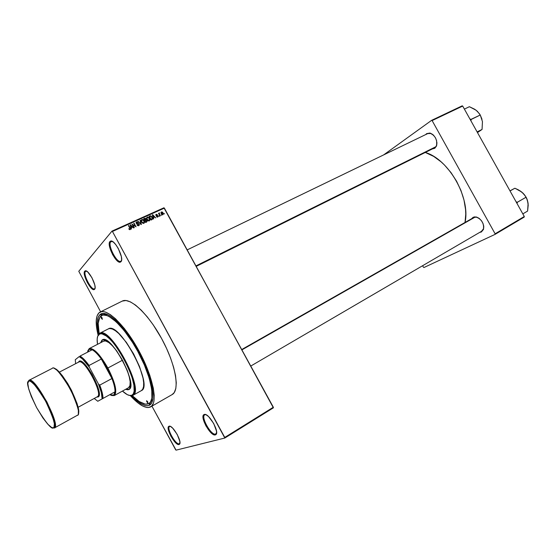 <?xml version="1.0" encoding="UTF-8"?>
<svg xmlns="http://www.w3.org/2000/svg" width="556" height="556" viewBox="0 0 556 556"><rect width="100%" height="100%" fill="white"/><g stroke="black" fill="none" stroke-linecap="round" stroke-linejoin="round"><path stroke-width="0.83" d="M179.192 443.751L179.922 443.021L179.192 443.751C175.682 445.141 166.154 428.023 169.594 426.528L169.059 426.23C172.569 424.457 182.848 442.632 179.31 444.369L179.192 443.751L178.997 444.508L179.845 443.486L179.803 441.214L177.197 434.424L172.721 428.196L170.622 426.535L169.059 426.23L168.259 427.314L168.336 429.607L170.921 436.293L175.314 442.444L177.406 444.133L178.997 444.508C175.265 445.968 165.16 427.71 168.913 426.292L169.636 426.501C166.07 427.835 175.654 445.147 179.192 443.751M94.798 288.599L94.52 288.807C91.469 290.795 82.719 274.004 85.471 271.446L84.727 271.196L85.131 270.904C88.411 268.958 97.634 286.917 94.583 289.308L95.097 287.681L94.777 284.908L91.942 277.715L87.758 272.009L85.958 270.89L84.727 271.196L84.262 272.871L84.609 275.658L87.417 282.733L91.525 288.369L93.325 289.544L94.332 289.502C91.184 291.782 81.815 273.927 84.727 271.196L86.569 271.14L85.471 271.446C82.698 274.032 91.58 290.955 94.562 288.786L94.798 288.599M121.166 260.959L120.763 261.25C116.969 263.62 107.371 245.043 110.741 241.832L109.921 241.54L110.484 241.13C114.585 238.837 124.662 258.742 120.93 261.737L121.618 259.805L121.361 256.608L118.275 248.476L115.926 244.814L113.507 242.214L111.402 241.068L109.921 241.54L109.289 243.542L109.588 246.746L112.639 254.731L117.309 260.917L119.415 262.119L120.576 262.008C116.649 264.746 106.349 244.974 109.921 241.54L112.416 241.457L110.741 241.832C107.343 245.078 117.101 263.829 120.833 261.216L121.166 260.959M215.526 434.062L216.583 432.895L215.526 434.062C211.155 435.737 200.507 416.785 204.74 414.859L204.205 414.505C208.576 412.357 220.1 432.471 215.763 434.702L215.325 434.903L215.526 434.062L215.325 434.903L216.43 433.722L216.513 431.143L213.719 423.519L208.59 416.597L206.109 414.79L204.205 414.505L203.162 415.763L203.128 418.362L205.901 425.854L210.926 432.672L213.393 434.528L215.325 434.903C210.661 436.662 199.375 416.416 203.996 414.588L205.379 414.512L204.803 414.825C200.41 416.548 211.106 435.744 215.526 434.062M481.44 231.365L483.491 228.801L483.623 225.507C484.005 228.231 483.359 230.135 481.691 231.226L481.35 231.991L481.433 231.379M479.599 218.73L476.624 217.236L473.163 217.271L476.228 216.972C481.67 219.335 484.102 223.436 483.532 229.267L481.35 231.991L483.498 229.378L483.776 226.646L483.06 223.602L481.447 220.704L479.196 218.418L476.659 217.083L474.226 216.91L471.613 218.716L473.163 217.271L473.74 217.514C475.498 216.715 477.451 217.118 479.599 218.73M434.896 147.667L434.792 148.271L432.471 148.904L434.792 148.271L436.717 145.283L436.627 140.8L435.411 137.728L433.485 135.15L430.719 133.461L427.724 133.6C429.538 132.828 431.456 133.35 433.485 135.157L429.92 133.051L426.647 133.628L430.351 133.169C435.508 135.949 437.544 140.251 436.467 146.082L434.792 148.271L436.474 145.609L436.891 142.357C437.023 144.838 436.356 146.61 434.896 147.667L196.247 266.352M149.8 402.954L152.872 399.173L149.8 402.954L150.634 402.481L149.8 402.954M101.755 315.509L105.397 313.695L103.277 314.752L107.711 314.543L103.138 314.821L100.81 314.022C107.676 309.768 125.586 327.164 138.917 352.254C152.337 377.302 156.82 401.856 149.46 405.199L149.793 402.989L149.154 405.338L147.639 405.727L145.915 405.671L141.933 404.268L137.367 401.237L131.487 395.782C139.007 403.614 144.894 406.797 149.154 405.338L151.503 403.239L152.837 399.396L153.067 393.926L152.163 387.004L150.141 378.9L147.055 369.935L138.249 351.017L127.254 333.544L121.535 326.323L116.002 320.527L110.88 316.378L106.391 314.001L102.679 313.445L99.878 314.696L100.81 314.022M101.998 315.391L99.878 314.696L101.998 315.391M150.134 407.138C145.38 408.667 138.819 404.865 130.445 395.726L137.86 402.822L142.607 405.991L146.756 407.465L148.556 407.527L151.482 406.283L153.421 403.204L153.977 400.994L154.234 395.309L153.303 388.116L149.731 375.105L143.809 360.524L138.819 350.641L133.259 341.141L124.377 328.526L115.655 318.908L110.331 314.599L105.661 312.145L103.618 311.631L101.804 311.589L98.905 312.903L100.08 312.097C107.322 308.024 125.767 326.059 139.514 351.934C153.359 377.76 158.071 403.128 150.655 406.881L150.134 407.138M98.085 335.094C95.333 323.821 95.604 316.427 98.905 312.903L97.029 315.982L96.23 320.645L96.494 326.699L98.085 335.094M175.62 449.728L151.927 406.151L176.037 450.158L224.839 438.031L273.392 407.826L224.839 438.031L176.037 450.158L175.62 449.728M100.629 311.819L78.778 271.286L111.992 231.108L163.923 207.791L273.344 407.228L224.756 437.426L112.437 231.47L164.381 208.125L273.392 407.826L273.344 407.228L224.756 437.426L224.839 438.031L112.437 231.47L164.381 208.125L163.923 207.791L111.992 231.108L112.437 231.47L111.992 231.108L78.778 271.286L100.629 311.819M162.943 214.72L163.401 213.9L162.998 212.788L162.282 212.024L161.372 211.975L161.066 213.261L162.192 214.699L162.943 214.72L163.401 213.921L163.061 212.906L161.428 211.954L160.969 212.774L161.289 213.74L162.943 214.72M160.274 215.867L159.273 213.907L159.551 212.976L159.169 212.969L159.044 213.615L158.488 213.337L159.954 216.013L160.274 215.867L159.252 213.768L159.551 212.976L159.044 213.615L158.488 213.337L160.274 215.867M157.765 217.062L158.078 215.846L156.312 215.297L156.382 214.706L157.404 214.72L156.16 214.324L156.021 215.54L157.828 216.145L157.48 216.708L156.507 216.562L156.834 216.923L157.765 217.062L158.078 215.846L156.215 215.186L156.458 214.672L157.404 214.72L156.236 214.289L155.791 214.984L157.786 216.055L157.577 216.673L156.507 216.562L157.765 217.062M151.969 219.634L152.622 218.557L151.663 216.444L150.53 215.784L148.987 216.36L151.017 220.065L151.969 219.634L152.622 218.487L152.177 217.201L150.454 215.784L148.987 216.36L151.017 220.065L151.969 219.634M146.659 222.039L147.236 220.947L146.11 219.787L145.783 218.508L145.012 218.209L143.608 218.779L145.644 222.497L147.257 221.066L146.11 219.787L146.04 218.849L144.629 218.32L143.608 218.779L145.644 222.497L146.659 222.039M141.377 224.429L140.376 220.239L140.036 220.391L140.96 224.075L138.041 221.288L141.057 224.575L140.376 220.239L140.036 220.391L140.96 224.075L138.041 221.288L141.377 224.429M134.309 227.633L132.669 224.638L136.067 226.841L134.024 223.102L133.69 223.248L135.323 226.25L131.925 224.04L133.975 227.786L134.309 227.633L132.669 224.638L136.067 226.841L134.024 223.102L133.69 223.248L135.323 226.25L131.925 224.04L133.975 227.786L134.309 227.633M129.423 229.579L130.194 229.552L130.5 228.884L128.777 225.458L128.443 225.611L130.09 228.85L129.673 229.19L128.728 228.766L130.097 229.607L130.458 228.683L128.777 225.458L128.443 225.611L130.076 228.711L129.868 229.162L128.728 228.766L129.423 229.579M131.508 228.905L131.188 227.654L132.342 227.133L133.593 227.96L130.479 224.694L130.132 224.853L131.16 229.065L131.188 227.654L132.342 227.133L133.593 227.96L130.479 224.694L130.132 224.853L131.16 229.065L131.508 228.905M138.75 225.68L139.341 225.041L139.195 224.131L138.507 223.519L136.769 223.463L136.734 222.372L138.208 222.546L137.52 221.872L136.505 221.927L136.039 222.692L136.47 223.665L138.486 223.95L138.951 224.499L138.374 225.291L137.269 224.721L137.401 225.465L138.75 225.68L139.195 224.131L138.208 223.47L136.866 223.526L136.47 222.97L136.852 222.31L138.208 222.546L136.602 221.879L136.06 222.928L138.868 224.29L138.541 225.229L136.964 224.916L138.75 225.68M142.67 223.178L144.067 223.262L144.546 221.962L143.462 219.933L142.183 219.425L141.203 220.656L142.079 222.678L143.928 223.338L144.539 221.913L144.157 220.857L141.849 219.516L141.231 220.968L142.67 223.178M148.063 220.739L149.453 220.822L149.925 219.523L149.133 217.813L147.569 217L146.603 218.223L147.472 220.239L149.314 220.892L149.932 219.564L149.536 218.425L147.236 217.09L146.617 218.445L148.063 220.739M153.727 218.835L153.4 217.605L154.526 217.097L155.749 217.917L152.691 214.692L152.351 214.845L153.386 218.988L153.4 217.605L154.526 217.097L155.749 217.917L152.351 214.845L153.386 218.988L153.727 218.835M159.35 216.284L158.745 215.909L159.35 216.284M161.56 215.283L160.948 214.908L161.56 215.283M164.59 213.914L163.978 213.532L164.59 213.914M524.287 216.513L495.118 233.798L432.116 120.589L462.696 106.064L524.287 216.513L524.211 217.097L495.048 234.382L524.211 217.097L524.287 216.513L462.696 106.064L462.175 105.842L462.696 106.064L432.116 120.589L495.118 233.798L495.048 234.382L423.936 267.526L495.048 234.382L495.118 233.798L524.287 216.513M383.64 154.909L431.595 120.353L462.175 105.842L431.595 120.353L432.116 120.589L431.595 120.353L383.64 154.909M423.47 267.255L422.623 265.712L423.47 267.255M426.647 133.628L425.681 134.587L426.647 133.628M479.717 232.38L481.35 231.991L479.717 232.38M465.038 222.463L465.761 214.074L465.56 209.536L464.003 200.097L460.966 190.513L456.566 181.207L450.999 172.589L444.515 165.049L441.012 161.782L433.708 156.424L425.319 152.462C448.713 159.224 470.605 197.7 465.038 222.463M241.763 349.515L473.74 217.514M172.131 394.579L174.23 392.585L175.821 388.54L176.273 382.827L175.529 375.634L173.604 367.238L170.553 357.981L166.487 348.264L161.594 338.514L153.171 324.78L147.201 316.802L141.252 310.165L135.588 305.14L130.438 301.894L125.997 300.518L122.257 301.095M150.655 406.881L172.151 394.572C180.033 390.534 175.925 365.236 162.282 339.785C148.737 314.286 130.007 296.786 122.264 301.088L100.087 312.09M98.627 334.191L97.529 327.929L97.279 322.112L98.064 317.636L99.878 314.696C96.869 317.803 96.452 324.308 98.627 334.191M129.478 229.607L129.868 229.162L129.478 229.607M129.784 229.26L129.868 229.67L129.784 229.26M130.417 229.329L130.299 228.857M130.173 225.041L130.479 224.694L130.173 225.041M131.355 227.467L131.987 226.744L131.355 227.467M131.063 227.161L130.542 225.152L130.278 225.458L130.542 225.152L131.987 226.744L130.778 227.487L130.542 225.152L131.987 226.744L131.063 227.161M138.048 225.785L138.541 225.229L138.048 225.785M136.067 222.483L136.602 221.879L136.067 222.483M136.046 222.574L136.567 222.511L136.046 222.574M137.13 223.978L137.527 223.54L137.13 223.978M137.784 223.943L138.208 223.47L137.784 223.943M138.673 225.166L138.701 225.701L138.673 225.166M141.273 220.155L141.849 219.516L141.273 220.155M141.259 220.225L141.801 220.162L141.259 220.225M143.893 222.768L144.56 222.337L143.851 223.366L143.893 222.768M141.975 221.907L141.627 220.996L142.086 219.947L143.226 220.218L144.15 221.851L143.226 223.415L143.691 222.9L141.724 222.185L141.704 220.308L142.677 219.912L143.698 220.781L144.143 222.303L143.177 222.956L141.975 221.907M144.087 221.594L144.365 222.108M143.802 219.133L144.629 218.32L143.802 219.133M145.026 220.475L145.401 219.898L144.782 220.176L144.178 219.071L145.297 218.675L145.846 219.335L144.525 220.461L144.178 219.071L146.04 218.849L145.088 220.412M146.186 219.272L145.512 219.94M145.602 220.35L146.11 219.787L145.602 220.35M146.555 221.608L146.596 222.066L146.555 221.608M144.734 220.635L145.721 219.71L144.734 220.635M145.735 221.92L145.019 220.614L144.762 220.899L145.665 220.322L146.735 220.649L146.742 221.399L145.477 222.198L145.019 220.614L146.263 220.225L146.84 221.232L145.735 221.92M146.68 217.709L147.236 217.09L146.68 217.709M146.652 217.792L147.187 217.737L146.652 217.792M149.265 220.343L149.939 219.905L149.223 220.934L149.265 220.343M147.375 219.467L147.013 218.501L147.479 217.521L148.612 217.785L149.536 219.481L148.612 220.968L149.077 220.461L147.375 219.467L147.118 219.745L147.097 217.876L148.063 217.486L149.147 218.459L149.494 219.995L148.563 220.517L147.375 219.467M149.488 219.238L149.766 219.745M149.182 216.708L150.454 215.784L149.182 216.708M151.927 219.092L151.927 219.648L151.927 219.092M151.107 219.481L149.55 216.645L149.3 216.923L150.634 216.249L151.851 217.347L152.226 218.411L151.017 219.954L151.691 219.217L150.85 219.759L149.55 216.645L150.565 216.249L151.524 216.833L152.226 218.383L151.107 219.481M152.552 219.099L152.448 218.675M153.498 217.452L154.179 216.715L153.498 217.452M153.275 217.125L152.761 215.144L152.497 215.429L152.761 215.144L154.179 216.715L152.997 217.424L152.761 215.144L154.179 216.715L153.275 217.125M157.167 217.111L157.577 216.673L157.167 217.111M155.812 214.748L156.236 214.289L155.812 214.748M155.791 214.957L156.16 214.984L155.791 214.957M156.444 215.832L156.896 215.346L156.444 215.832M157.48 216.777L157.543 217.139L157.48 216.777M159.03 213.539L159.551 212.976L159.03 213.539M159.28 213.594L158.87 214.039M161.025 212.378L161.428 211.954L161.025 212.378M160.969 212.628L161.323 212.656L160.969 212.628M162.672 214.407L162.699 214.79L162.672 214.407M161.608 213.594L161.629 212.336L163.005 213.824L162.345 214.755L162.741 214.331L161.358 213.858L161.407 212.573L161.977 212.316L162.964 214.095L162.394 214.359L161.608 213.594M100.984 316.739L102.019 317.712L102.346 319.311L101.067 316.705L102.374 319.29L101.345 318.31L100.984 316.739M148.042 403.288L146.631 400.723L147.743 401.821L147.833 403.26L146.569 401.223L146.645 400.716L148.042 403.288M102.485 339.834L101.171 342.44L102.485 339.834L101.97 340.098L102.638 339.723M126.059 389.075L129.131 389.374L126.059 389.075M128.839 389.547L125.559 389.353L128.068 389.805L130.007 388.324L130.695 384.766L130.048 379.407L127.192 370.254L122.466 360.184L116.635 350.836L110.665 343.74L105.515 339.994L102.374 339.841C110.852 333.551 138.833 385.982 128.888 389.527L128.839 389.547M100.664 342.698L101.97 340.098L100.664 342.698M99.135 333.663L97.641 336.408L99.135 333.663L98.898 334.441L99.677 333.975C110.269 327.241 143.747 389.978 132.258 395.031L133.044 395.26C144.775 390.138 110.707 326.302 99.92 333.19L99.698 333.287C110.276 325.378 145.297 391.007 132.842 395.392L129.103 395.365L132.71 395.462L131.925 395.226L133.377 393.752L134.149 391.139L133.933 385.252L132.078 377.461L127.303 365.334L118.796 350.224L113.188 342.711L109.56 338.799L106.196 335.942L101.929 333.836L99.753 333.941L97.689 336.29L97.161 339.195L97.508 344.324C96.73 339.278 97.189 335.984 98.898 334.441L99.892 333.28M141.203 390.715L141.342 390.639C154.102 386.072 119.276 320.819 108.378 328.874L109.74 328.513L112.291 328.985L115.342 330.674L118.796 333.537L126.33 342.329L133.655 353.998L139.542 366.612L143.024 378.073L143.677 382.764L143.573 386.517L142.732 389.193L141.335 390.646M100.706 316.225L101.748 315.516C108.496 311.721 125.642 328.52 138.402 352.532C151.246 376.495 155.652 400.091 148.744 403.587L148.32 403.802C144.442 405.192 139.09 402.468 132.258 395.643L139.202 401.522L145.199 404.136L148.32 403.802L149.564 402.989L150.579 401.759L151.851 398.033L151.767 389.554L149.23 378.226L144.414 365.063L137.756 351.336L132.606 342.538L124.391 330.841L116.294 321.91L109.101 316.517L107.009 315.586L103.423 315.037L101.95 315.419L99.705 317.441L98.183 323.37L99.17 333.635C97.425 324.822 97.932 319.019 100.706 316.225M103.319 341.377L103.687 341.141C106.703 340.063 111.186 343.525 117.135 351.538L112.847 346.214L108.927 342.621L105.661 340.974L103.687 341.141M128.533 387.706L129.944 385.655L130.173 381.715L129.152 376.217L127.387 370.748C130.729 380.151 131.112 385.801 128.533 387.706L128.505 387.727M122.452 391.07L127.275 394.635L129.861 395.518L131.925 395.226C129.687 396.199 126.532 394.816 122.452 391.07M475.046 217.132L241.943 349.849L475.046 217.132M195.99 265.879L435.883 146.708L195.99 265.879M92.171 349.787C94.798 351.197 97.849 354.276 101.331 359.023L107.204 368.399L107.871 368.016C100.205 354.749 94.089 348.23 89.516 348.466L87.82 350.822L89.231 348.591C93.707 347.834 99.92 354.311 107.871 368.016L122.487 360.225L107.871 368.016C115.342 382.834 117.483 392.015 114.3 395.573L111.659 395.504L114.564 395.399C117.358 391.466 115.127 382.34 107.871 368.016L107.204 368.399L101.331 359.023L111.93 378.532L107.204 368.399L111.93 378.532C114.084 384.168 115.106 388.595 114.995 391.82L113.758 395.163L109.782 394.69L111.853 395.538L113.48 395.351L114.543 394.093L114.995 391.82C115.106 388.595 114.084 384.168 111.93 378.532L99.739 385.127L98.468 384.043L89.28 367.113L89.071 365.459L101.331 359.023L111.93 378.532L99.739 385.127C101.943 390.785 103.027 395.219 102.985 398.43L114.995 391.82L102.985 398.43C103.027 395.219 101.943 390.785 99.739 385.127L98.468 384.043L89.28 367.113L82.503 358.988L79.154 356.604L75.268 359.732L75.644 363.659L75.268 359.732L79.154 356.604C81.947 357.953 85.325 361.456 89.28 367.113L89.071 365.459L101.331 359.023C97.849 354.276 94.798 351.197 92.171 349.787L89.328 349.244L88.112 350.217L87.501 352.198L89.266 349.265L92.171 349.787L80.008 356.076C82.58 357.529 85.603 360.656 89.071 365.459C85.603 360.656 82.58 357.529 80.008 356.076L92.171 349.787M97.793 401.265L102.985 398.43L102.102 398.916L101.373 392.675L98.468 384.043C101.122 390.583 102.339 395.538 102.102 398.916L97.793 401.265L94.214 398.464L97.793 401.265M28.412 380.923L28.141 381.75L28.412 380.923M52.744 427.856L54.363 427.981L52.744 427.856M51.923 368.531L29.002 380.304L33.575 383.633C38.795 389.332 43.987 397.512 49.136 408.16C53.689 417.549 55.058 426.549 54.585 426.389L54.425 427.953L53.564 427.724C51.896 430.01 46.245 423.304 36.613 407.604C28.648 390.743 25.937 381.979 28.474 381.305L29.002 380.304C34.618 375.571 61.48 425.917 54.425 427.953L54.425 427.953C57.358 428.009 54.877 419.384 46.975 402.085C36.842 385.232 30.851 377.969 29.002 380.304L27.807 383.39L28.662 388.846L31.345 396.553L36.613 407.604L42.902 417.945L47.74 424.145L51.632 427.474L53.028 427.863L53.981 427.355L54.37 423.714L52.695 417.021L49.171 408.285L45.641 401.237L40.359 392.39L35.223 385.503L31.053 381.631L29.537 381.013L28.474 381.305C29.781 378.247 35.501 384.891 45.641 401.237C53.904 418.925 56.545 427.759 53.564 427.724L54.405 427.96L77.284 415.332C85.005 412.899 58.526 363.276 52.208 368.336C54.328 365.89 60.437 372.944 70.536 389.499C78.194 406.631 80.446 415.235 77.284 415.332L77.284 415.332M78.653 362.123L79.147 361.88C84.741 359.252 102.943 393.363 97.647 396.546L98.468 396.782C103.944 393.502 85.179 358.342 79.411 361.073L78.264 362.297L79.355 361.087L80.544 361.129L84.79 364.243L87.883 367.933L92.067 374.355L97.154 385.03L98.961 391.188L99.253 394.586L98.217 396.956L96.807 397.047L98.217 396.956L97.376 396.734L78.104 407.284L97.411 396.72C103.631 394.489 84.13 357.981 78.862 361.991L59.346 372.138M54.446 427.939L77.263 415.339M54.252 368.475C57.275 368.552 62.814 375.418 70.855 389.082C77.465 403.128 79.946 411.287 78.306 413.553L78.431 408.973L77.138 403.705L71.543 390.395L67.742 383.57L62.397 375.717L58.665 371.443L54.676 368.593M512.465 189.561L510.04 190.958L514.863 188.234L518.539 189.937L523.05 193.168L526.115 197.199L516.573 202.676L517.233 202.321L517.101 203.621L517.295 202.294L516.044 201.731L517.295 202.294L526.115 197.199L526.81 198.7L528.103 203.433L527.595 211.071L522.821 213.886L527.595 211.071L528.2 205.233L527.846 201.849M520.409 191.055L514.863 188.234L510.318 190.687M528.179 204.983L527.387 200.139L525.163 195.747L521.716 191.987L517.573 189.714M526.81 198.673L527.088 199.347M524.051 194.259L526.052 197.151L524.106 194.322M527.964 207.096L528.103 203.433M477.298 111.249L474.609 109.205L469.382 106.71L464.392 109.101L469.382 106.71L476.096 110.22L479.376 113.688L480.259 115.016L470.988 119.387L470.939 120.84L471.12 119.491L480.259 115.016L482.455 121.611L482.059 129.437L477.111 131.911L482.059 129.437L477.479 132.564L479.779 130.959M480.328 115.203L481.996 119.283L480.328 115.203M474.838 109.372L477.375 111.311L480.259 115.016L482.455 121.611L482.059 129.437L477.75 132.272M470.988 119.387L469.889 118.956L470.988 119.387M476.096 110.22L473.483 108.691M179.866 443.389L179.31 444.369M86.243 270.987L85.131 270.904M111.832 241.186L110.484 241.13M215.943 433.868L215.763 434.702M483.491 228.801L483.532 229.267M476.624 217.236L476.228 216.972M436.474 145.609L436.467 146.082M430.719 133.461L430.351 133.169M216.479 433.541L215.943 433.875M150.092 402.815L149.46 405.199M148.744 403.587L150.231 402.739M205.338 414.505L204.955 414.727M130.458 228.683L129.826 229.399M139.347 224.541L138.694 225.27M144.539 221.913L144.129 222.365M147.257 221.066L146.589 221.795M149.932 219.564L149.46 220.079M152.622 218.487L151.941 219.224M158.231 216.333L157.543 217.069M159.252 213.768L158.919 214.123M163.401 213.921L162.699 214.665M204.803 414.825L203.996 414.588M120.833 261.216L120.576 262.008M94.562 288.786L94.332 289.502M169.636 426.501L168.913 426.292M133.044 395.26L132.258 395.031M99.92 333.19L99.677 333.975M141.342 390.639L132.842 395.392M108.378 328.874L99.698 333.287M250.798 366.036L481.691 231.226M427.724 133.6L187.226 249.866M89.266 349.265L89.516 348.466M105.73 340.091L89.231 348.591M130.549 386.594L114.3 395.573M114.564 395.399L113.758 395.163M78.104 407.284L97.397 396.727M98.468 396.782L97.647 396.546M79.411 361.073L79.147 361.88"/></g></svg>
